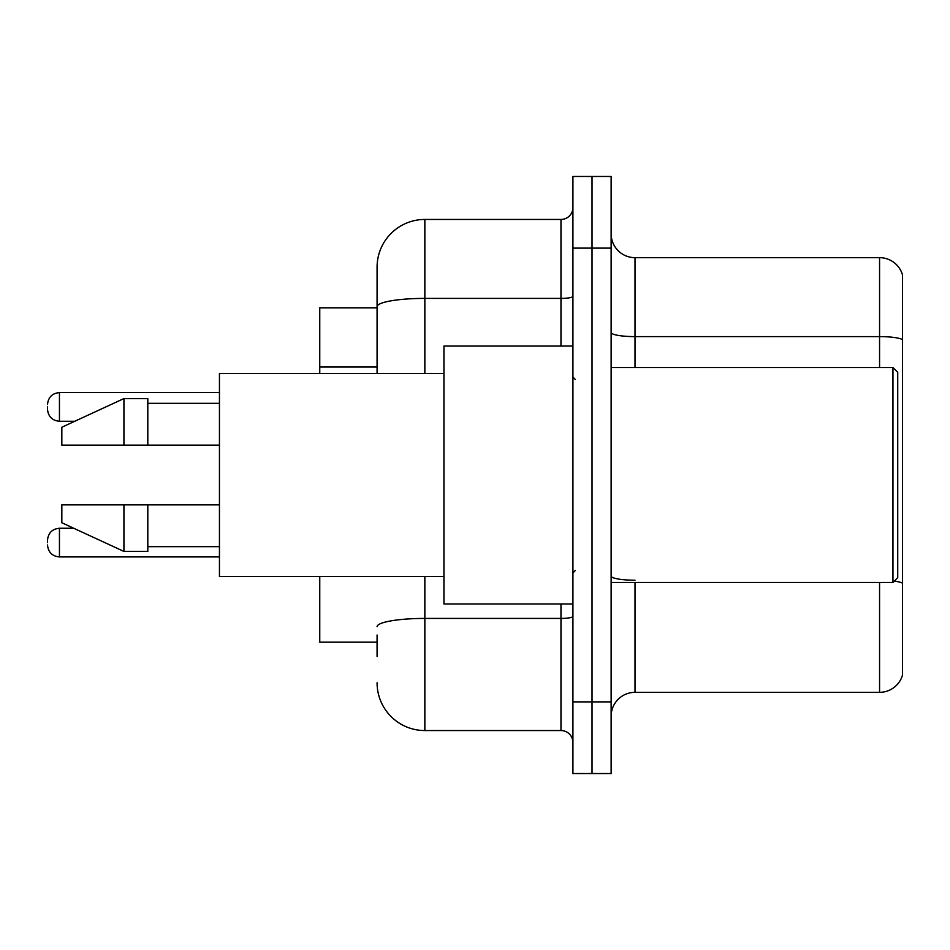 <?xml version="1.0" encoding="UTF-8"?>
<svg xmlns="http://www.w3.org/2000/svg" width="950" height="950" viewBox="0 0 950 950"><rect width="100%" height="100%" fill="white"/><g stroke="black" fill="none" stroke-linecap="round" stroke-linejoin="round"><path stroke-width="1.43" d="M377.079 352.699L377.079 293.491L377.079 307.824L319.758 307.824L319.758 373.504M377.079 642.176L319.758 642.176L319.758 576.496M611.135 716.217A23.881 23.881 0 0 1 635.016 692.336L879.569 692.336L879.569 582.469M592.028 701.884L592.028 773.538L611.135 773.538L611.135 701.884L592.028 701.884L592.028 773.538L572.921 773.538L572.921 701.884L592.028 701.884L592.028 248.116L592.028 701.884M572.921 701.884L572.921 176.463L592.028 176.463L592.028 248.116L592.028 176.463L611.135 176.463L611.135 701.884M902.5 274.859A23.881 23.881 0 0 0 879.569 257.664A23.881 23.881 0 0 1 902.5 274.859L902.5 675.141A23.881 23.881 0 0 1 879.569 692.336M902.5 339.601A23.881 4.144 180 0 0 879.569 336.609L879.569 257.664L635.016 257.664A23.881 23.881 0 0 1 611.135 233.783A23.881 23.881 0 0 0 635.016 257.664L635.016 367.531M377.079 656.509L377.079 635.016M424.852 576.496L424.852 730.55L560.975 730.55L560.975 603.962M377.079 373.504L377.079 267.223A47.761 47.761 0 0 1 424.852 219.45L560.975 219.45A11.946 11.946 0 0 0 572.921 207.516M377.079 267.223L377.079 293.491M572.921 742.484A11.946 11.946 0 0 0 560.975 730.55M424.852 730.55A47.761 47.761 0 0 1 377.079 682.777M47.5 542.592L47.5 540.206L47.5 542.592M47.5 406.933L47.5 409.319L47.5 406.933M892.953 367.531L897.726 372.305L897.726 577.695L892.953 582.469L892.953 367.531L611.135 367.531M572.921 346.037L443.947 346.037L443.947 603.962L572.921 603.962M443.947 373.504L219.45 373.504L219.45 576.496L443.947 576.496M123.927 445.146L61.833 445.146L61.833 427.239L123.927 398.572L123.927 445.146L219.45 445.146M123.927 398.572L147.808 398.572L147.808 445.146M219.45 504.854L147.808 504.854L147.808 551.428L123.927 551.428L123.927 504.854L61.833 504.854L61.833 522.761L123.927 551.428M61.833 504.854L77.639 504.854M147.808 504.854L123.927 504.854M377.079 367.032L319.758 367.032M635.016 582.469L635.016 692.336M879.569 367.531L879.569 336.609L635.016 336.609A23.881 4.144 0 0 1 611.135 332.464M902.5 583.193A23.881 4.144 180 0 0 894.318 581.103M611.135 248.116L572.921 248.116M635.016 580.212A23.881 4.144 -0 0 1 611.135 576.068M572.921 616.348A11.946 2.078 0 0 1 560.975 618.426L424.852 618.426A47.761 8.289 180 0 0 377.079 626.715M424.852 219.45L424.852 298.395L560.975 298.395L560.975 219.45M377.079 306.696A47.761 8.289 180 0 1 424.852 298.395L424.852 373.504M560.975 346.037L560.975 298.395A11.946 2.078 0 0 0 572.921 296.329M47.5 540.206C48.272 532.879 52.25 528.901 59.446 528.259L59.446 556.914L219.45 556.914M219.45 392.599L59.446 392.599L59.446 421.266C52.25 420.624 48.272 416.646 47.5 409.319M59.446 528.259L73.732 528.259M59.446 556.914C52.25 556.273 48.272 552.294 47.5 544.979M59.446 421.266L74.765 421.266M59.446 392.599C52.25 393.241 48.272 397.231 47.5 404.546M611.135 582.469L892.953 582.469M575.308 379.466L572.921 377.079M147.808 403.346L219.45 403.346M147.808 546.654L219.45 546.654M575.308 570.534L572.921 572.921"/></g></svg>
